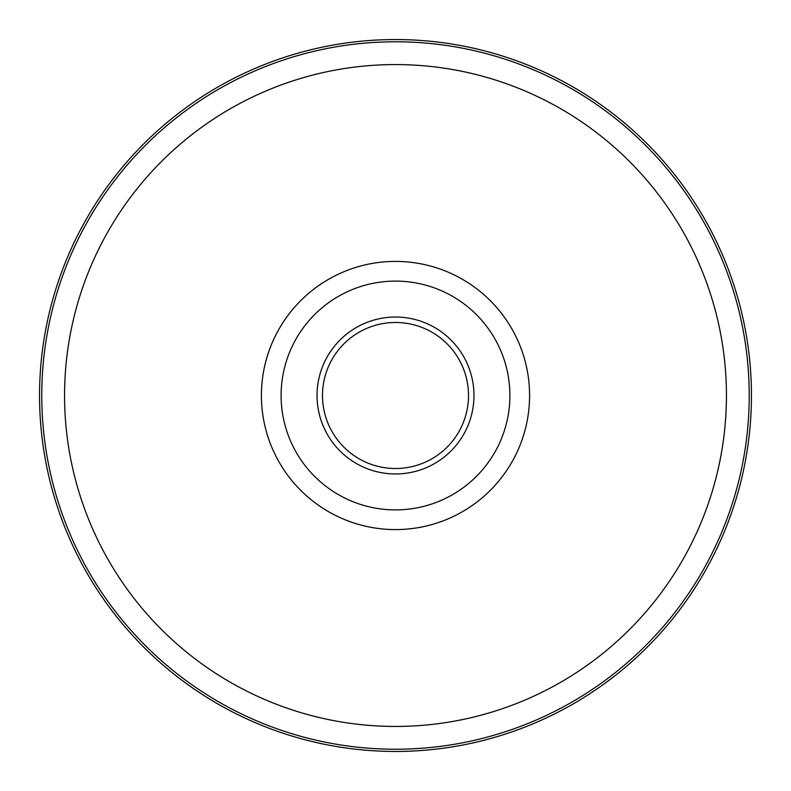 <?xml version="1.0" encoding="UTF-8"?>
<svg xmlns="http://www.w3.org/2000/svg" width="791" height="791" viewBox="0 0 791 791"><rect width="100%" height="100%" fill="white"/><g stroke="black" fill="none" stroke-linecap="round" stroke-linejoin="round"><path stroke-width="1.19" d="M395.5 281.102A114.398 114.398 0 0 1 494.573 452.699A114.398 114.398 0 0 1 296.427 452.699A114.398 114.398 0 0 1 395.5 281.102M395.5 39.55A355.95 355.95 0 0 1 703.763 573.475A355.95 355.95 0 0 1 87.237 573.475A355.95 355.95 0 0 1 395.5 39.55M395.5 322.481A73.019 73.019 0 0 1 458.731 432.005A73.019 73.019 0 0 1 332.269 432.005A73.019 73.019 0 0 1 395.5 322.481M336.175 438.066A73.019 73.019 0 0 1 336.175 352.934M454.825 352.934A73.019 73.019 0 0 1 454.825 438.066M395.5 317.033A78.467 78.467 0 0 1 463.457 434.734A78.467 78.467 0 0 1 327.543 434.734A78.467 78.467 0 0 1 395.5 317.033M395.5 261.406A134.094 134.094 0 0 1 511.629 462.547A134.094 134.094 0 0 1 279.371 462.547A134.094 134.094 0 0 1 395.5 261.406M395.5 64.565A330.935 330.935 0 0 1 682.099 560.967A330.935 330.935 0 0 1 108.901 560.967A330.935 330.935 0 0 1 395.5 64.565M395.5 41.794A353.706 353.706 0 0 1 701.825 572.358A353.706 353.706 0 0 1 89.175 572.358A353.706 353.706 0 0 1 395.5 41.794"/></g></svg>
